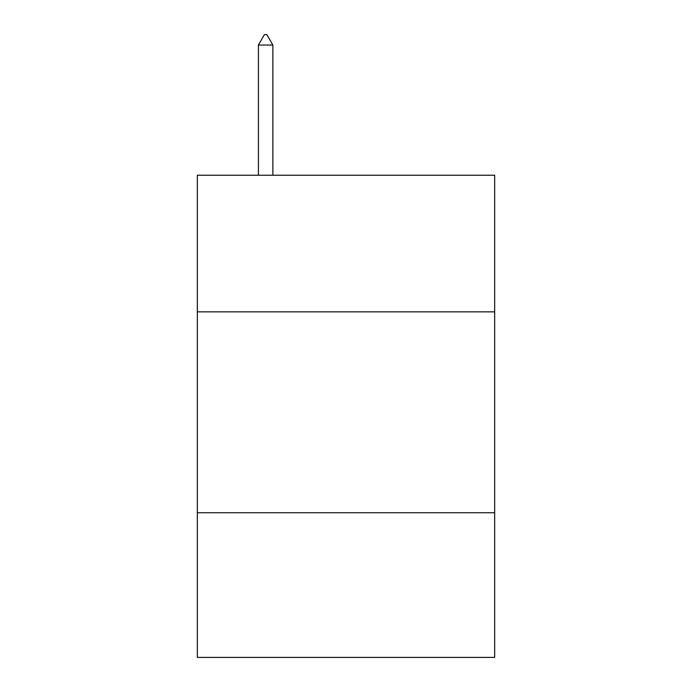 <?xml version="1.0" encoding="UTF-8"?>
<svg xmlns="http://www.w3.org/2000/svg" width="692" height="692" viewBox="0 0 692 692"><rect width="100%" height="100%" fill="white"/><g stroke="black" fill="none" stroke-linecap="round" stroke-linejoin="round"><path stroke-width="1.04" d="M494.668 311.85L494.668 175.232L197.332 175.232L197.332 311.85L494.668 311.85L494.668 657.4L197.332 657.4L197.332 311.85M494.668 512.746L197.332 512.746M272.873 45.049L266.844 34.6L264.43 34.6L258.41 45.049L272.873 45.049L272.873 175.232M258.41 45.049L258.41 175.232"/></g></svg>
